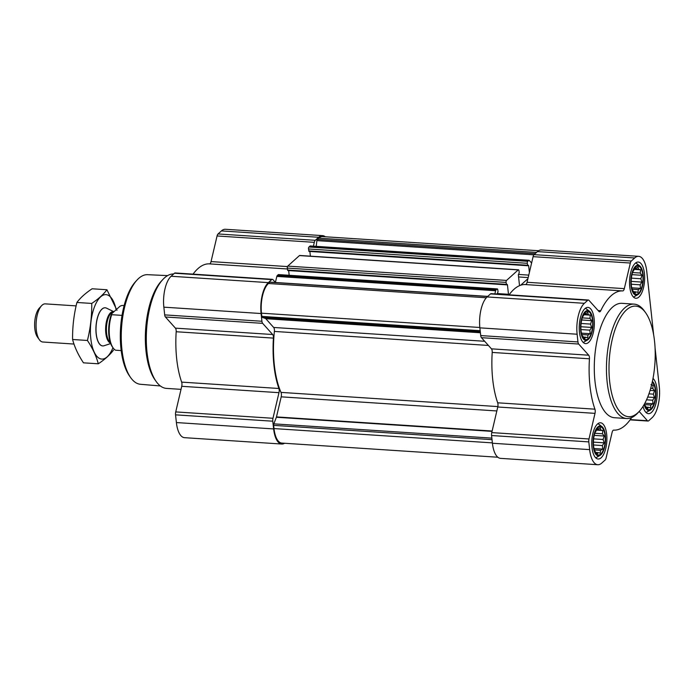 <?xml version="1.0" encoding="UTF-8"?>
<svg xmlns="http://www.w3.org/2000/svg" width="694" height="694" viewBox="0 0 694 694"><rect width="100%" height="100%" fill="white"/><g stroke="black" fill="none" stroke-linecap="round" stroke-linejoin="round"><path stroke-width="1.04" d="M588.217 338.637A14.14 5.838 93.7 0 0 591.982 317.236A14.14 5.838 93.7 0 0 582.787 316.473A14.14 5.838 93.7 0 0 581.641 333.927A14.14 5.838 93.7 0 0 588.217 338.637M582.483 317.236L584.981 313.168L585.684 313.653L587.844 312.404L588.156 314.564L590.29 315.137L589.935 318.381L591.678 320.637L590.551 324.089L591.626 327.438L589.848 330.153L590.16 333.71L588 334.95L587.653 337.77L585.51 337.197L584.799 338.542L582.344 335.809L581.268 332.461M600.752 454.032A14.14 5.838 93.7 0 0 604.517 432.631A14.14 5.838 93.7 0 0 595.322 431.868A14.14 5.838 93.7 0 0 594.177 449.322A14.14 5.838 93.7 0 0 600.752 454.032M595.018 432.631L597.517 428.562L598.219 429.048L600.379 427.799L600.692 429.959L602.826 430.532L602.47 433.776L604.214 436.032L603.086 439.484L604.162 442.833L602.383 445.548L602.696 449.105L600.536 450.345L600.189 453.165L598.046 452.592L597.334 453.937L594.879 451.204L593.804 447.856M644.466 403.951A14.14 5.838 93.7 0 0 644.474 403.986A14.14 5.838 93.7 0 0 651.05 408.697A14.14 5.838 93.7 0 0 655.492 395.224A14.14 5.838 93.7 0 0 652.23 382.186M650.989 384.615L653.132 385.187L652.768 388.44L654.511 390.696L653.392 394.149L654.468 397.488L652.681 400.212L652.993 403.761L650.833 405.01L650.486 407.82L648.352 407.248L647.632 408.593L645.177 405.86L644.492 403.899M638.515 293.302A14.14 5.838 93.7 0 0 642.28 271.892A14.14 5.838 93.7 0 0 633.084 271.128A14.14 5.838 93.7 0 0 631.939 288.591A14.14 5.838 93.7 0 0 638.515 293.302M632.781 271.892L635.279 267.832L635.99 268.309L638.142 267.06L638.454 269.22L640.597 269.793L640.232 273.046L641.976 275.301L640.857 278.754L641.933 282.094L640.146 284.818L640.458 288.366L638.298 289.615L637.951 292.426L635.817 291.853L635.097 293.198L632.642 290.465L631.566 287.125M497.156 294.039L498.014 291.818L497.798 289.866A1.527 0.633 -86.3 0 0 497.277 288.904L278.494 274.581A1.527 0.633 -86.3 0 0 278.233 274.685L277.218 275.605A1.527 0.633 -86.3 0 0 276.828 276.412L275.397 282.484M494.874 293.892L495.611 290.734A1.527 0.633 -86.3 0 1 496.002 289.927L497.025 289.008A1.527 0.633 -86.3 0 1 497.277 288.904M509.092 294.82A69.747 28.81 -86.3 0 1 519.797 285.546A1.909 0.789 -86.3 0 1 519.39 284.445L518.366 275.041L519.216 272.707L518.999 270.755A1.527 0.633 -86.3 0 0 518.487 269.793L299.695 255.461A1.527 0.633 -86.3 0 0 299.444 255.574L287.758 266.106A1.527 0.633 -86.3 0 0 287.29 268.084L287.889 270.469M508.494 294.785A1.909 0.789 -86.3 0 0 508.476 294.282L507.453 284.87L507.193 284.393L506.551 284.844L506.082 282.406A1.527 0.633 -86.3 0 1 506.542 280.428L518.227 269.897A1.527 0.633 -86.3 0 1 518.487 269.793M519.797 285.546A69.747 28.81 -86.3 0 1 520.691 285.217A69.747 28.81 -86.3 0 1 525.462 284.566A3.826 1.579 -86.3 0 0 527.076 282.276L533.096 256.667A3.826 1.579 -86.3 0 1 534.076 254.637L537.442 251.601A23.882 9.863 -86.3 0 1 541.415 249.961L638.654 256.329A23.882 9.863 -86.3 0 1 646.765 271.441L653.653 334.846M529.383 272.456L528.654 265.759L528.394 265.273L527.752 265.733L527.284 263.295A1.527 0.633 -86.3 0 1 527.744 261.317L528.767 260.397A1.527 0.633 -86.3 0 1 529.019 260.293A1.527 0.633 -86.3 0 1 529.253 260.415L531.595 263.035M520.691 285.217L527.917 278.71M309.09 251.349L308.492 248.973A1.527 0.633 -86.3 0 1 308.96 246.995L309.975 246.075A1.527 0.633 -86.3 0 1 310.235 245.962L529.019 260.293M480.404 332.66L265.663 318.598L262.271 317.349A1.527 0.633 -86.3 0 1 261.829 316.395L261.473 313.185A22.928 9.473 -86.3 0 1 268.448 283.508L269.845 282.241A1.527 0.633 -86.3 0 1 270.105 282.137L487.761 296.39M310.383 256.164L309.871 251.462M289.172 275.275L288.669 270.573M497.832 457.233L281.799 443.084A22.928 9.473 -86.3 0 1 274.009 428.58L273.662 425.361A1.527 0.633 -86.3 0 1 273.835 423.852L276.377 417.25A1.527 0.633 -86.3 0 0 276.481 416.912L281.2 396.838A3.826 1.579 -86.3 0 0 281.009 392.396A68.793 28.419 -86.3 0 1 274.382 331.428A3.826 1.579 -86.3 0 0 273.662 327.464L265.811 318.711A1.527 0.633 -86.3 0 0 265.663 318.598M284.557 443.266A23.882 9.863 -86.3 0 1 281.738 444.039L184.5 437.671A23.882 9.863 -86.3 0 1 176.389 422.559L175.547 414.839A3.826 1.579 -86.3 0 1 175.729 411.915L181.741 386.306A3.826 1.579 -86.3 0 0 181.655 382.116A69.747 28.81 -86.3 0 1 176.181 331.741A3.826 1.579 -86.3 0 0 175.426 328.149L272.664 334.517L262.653 323.352A3.826 1.579 -86.3 0 1 261.924 321.253L261.091 313.532A23.882 9.863 -86.3 0 1 268.352 282.623L271.718 279.587A3.826 1.579 -86.3 0 1 272.352 279.326A3.826 1.579 -86.3 0 1 272.924 279.639L275.414 282.415M272.664 334.517A3.826 1.579 -86.3 0 1 273.419 338.108A69.747 28.81 -86.3 0 0 278.893 388.484A3.826 1.579 -86.3 0 1 278.979 392.674L272.968 418.282A3.826 1.579 -86.3 0 0 272.785 421.206L273.627 428.927A23.882 9.863 -86.3 0 0 281.738 444.039M175.426 328.149L165.415 316.985A3.826 1.579 -86.3 0 1 164.686 314.885L163.853 307.164A23.882 9.863 -86.3 0 1 171.114 276.255L174.48 273.219A3.826 1.579 -86.3 0 1 175.114 272.959L272.352 279.326M193.062 274.13A69.747 28.81 -86.3 0 1 209.432 263.876L287.385 268.977M313.402 246.17L314.304 242.336A3.826 1.579 -86.3 0 1 315.284 240.315L318.65 237.279A23.882 9.863 -86.3 0 1 322.623 235.639L225.385 229.272A23.882 9.863 -86.3 0 0 221.412 230.911L218.046 233.947A3.826 1.579 -86.3 0 0 217.066 235.969L211.045 261.586A3.826 1.579 -86.3 0 1 209.432 263.876M322.623 235.639A23.882 9.863 -86.3 0 1 325.312 236.767M316.221 246.361L316.889 240.618A1.527 0.633 -86.3 0 1 317.349 239.43L318.746 238.163A22.928 9.473 -86.3 0 1 322.563 236.593L538.596 250.734M655.067 347.902L659.3 386.836A23.882 9.863 -86.3 0 1 652.039 417.745L648.673 420.781A3.826 1.579 -86.3 0 1 648.04 421.041A3.826 1.579 -86.3 0 1 647.467 420.729L639.165 411.473M631.653 417.58A69.747 28.81 -86.3 0 1 613.713 430.124A3.826 1.579 -86.3 0 0 612.099 432.414L606.088 458.031A3.826 1.579 -86.3 0 1 605.107 460.053L601.741 463.089A23.882 9.863 -86.3 0 1 597.768 464.728A23.882 9.863 -86.3 0 1 589.657 449.617L588.816 441.896A3.826 1.579 -86.3 0 1 588.998 438.972L595.01 413.364A3.826 1.579 -86.3 0 0 594.923 409.174A69.747 28.81 -86.3 0 1 589.449 358.798A3.826 1.579 -86.3 0 0 588.694 355.207L578.683 344.042A3.826 1.579 -86.3 0 1 577.955 341.942L577.122 334.222A23.882 9.863 -86.3 0 1 584.383 303.313L587.749 300.276A3.826 1.579 -86.3 0 1 588.382 300.016A3.826 1.579 -86.3 0 1 588.954 300.329L598.965 311.493A3.826 1.579 -86.3 0 0 599.538 311.806A3.826 1.579 -86.3 0 0 600.744 310.721A69.747 28.81 -86.3 0 1 622.7 290.925A3.826 1.579 -86.3 0 0 624.314 288.643L630.334 263.026A3.826 1.579 -86.3 0 1 631.314 261.005L634.68 257.968A23.882 9.863 -86.3 0 1 638.654 256.329M597.768 464.728L500.53 458.361A23.882 9.863 -86.3 0 1 492.419 443.249L491.578 435.528A3.826 1.579 -86.3 0 1 491.76 432.605L497.772 406.996L595.01 413.364M588.382 300.016L491.144 293.649A3.826 1.579 -86.3 0 0 490.511 293.909L487.145 296.945A23.882 9.863 -86.3 0 0 479.875 327.854L480.716 335.575A3.826 1.579 -86.3 0 0 481.445 337.674L491.456 348.839A3.826 1.579 -86.3 0 1 492.211 352.431A69.747 28.81 -86.3 0 0 497.685 402.806A3.826 1.579 -86.3 0 1 497.772 406.996M643.017 406.398A18.157 7.495 93.7 0 0 648.439 413.667A18.157 7.495 93.7 0 0 651.458 412.418A18.157 7.495 93.7 0 0 657.157 395.172A18.157 7.495 93.7 0 0 653.002 378.421M601.16 457.762A18.157 7.495 93.7 0 0 606.894 437.767A18.157 7.495 93.7 0 0 600.51 422.785A18.157 7.495 93.7 0 0 591.843 440.404A18.157 7.495 93.7 0 0 598.141 459.012A18.157 7.495 93.7 0 0 601.16 457.762M588.625 342.368A18.157 7.495 93.7 0 0 594.359 322.372A18.157 7.495 93.7 0 0 587.974 307.39A18.157 7.495 93.7 0 0 579.308 325.009A18.157 7.495 93.7 0 0 585.606 343.617A18.157 7.495 93.7 0 0 588.625 342.368M638.922 297.023A18.157 7.495 93.7 0 0 644.657 277.027A18.157 7.495 93.7 0 0 638.28 262.046A18.157 7.495 93.7 0 0 629.605 279.673A18.157 7.495 93.7 0 0 635.904 298.273A18.157 7.495 93.7 0 0 638.922 297.023M626.621 418.525L614.468 417.727A57.324 23.683 -86.3 0 1 594.307 370.414A57.324 23.683 -86.3 0 1 612.42 307.269A57.324 23.683 -86.3 0 1 621.954 303.33L634.108 304.119A57.324 23.683 93.7 0 0 606.738 359.778A57.324 23.683 93.7 0 0 626.621 418.525A57.324 23.683 93.7 0 0 636.146 414.587A57.324 23.683 93.7 0 0 637.743 413.008L639.235 411.395A55.416 22.893 93.7 0 0 654.945 362.936A55.416 22.893 93.7 0 0 645.689 312.838A55.416 22.893 93.7 0 0 609.401 358.026A55.416 22.893 93.7 0 0 637.691 412.921A55.416 22.893 93.7 0 0 639.235 411.395M167.592 275.613L147.57 274.685A54.913 22.685 93.7 0 0 137.091 279.986L135.608 281.599A53.004 21.896 93.7 0 0 120.583 327.95A53.004 21.896 93.7 0 0 129.431 375.862L130.698 377.657A54.913 22.685 93.7 0 0 140.396 384.276L160.366 385.968M137.091 279.986A54.913 22.685 93.7 0 0 121.528 328.01A54.913 22.685 93.7 0 0 130.698 377.657M173.63 273.983A57.324 23.683 93.7 0 0 162.83 279.517L161.312 281.157A55.381 22.876 93.7 0 0 145.619 329.589A55.381 22.876 93.7 0 0 154.866 379.653L156.159 381.474A57.324 23.683 93.7 0 0 166.465 388.397L181.03 389.351M162.83 279.517A57.324 23.683 93.7 0 0 146.581 329.65A57.324 23.683 93.7 0 0 156.159 381.474M645.689 312.838L644.422 311.051A57.324 23.683 93.7 0 0 634.108 304.119M639.651 265.828A14.99 6.194 93.7 0 0 630.915 279.76A14.99 6.194 93.7 0 0 637.769 294.707A14.99 6.194 93.7 0 0 638.601 294.091A14.99 6.194 93.7 0 0 643.321 279.543A14.99 6.194 93.7 0 0 639.651 265.828L636.563 263.494A17.194 7.105 93.7 0 0 635.643 262.974M633.414 297.015A17.194 7.105 93.7 0 0 634.394 296.616L637.769 294.707M645.949 412.409A17.194 7.105 93.7 0 0 646.929 412.01L650.304 410.102A14.99 6.194 93.7 0 0 651.137 409.486A14.99 6.194 93.7 0 0 655.847 395.224A14.99 6.194 93.7 0 0 652.403 381.396M644.162 404.489A14.99 6.194 93.7 0 0 650.304 410.102M601.889 426.567A14.99 6.194 93.7 0 0 593.144 440.49A14.99 6.194 93.7 0 0 599.998 455.438A14.99 6.194 93.7 0 0 600.839 454.822A14.99 6.194 93.7 0 0 605.558 440.282A14.99 6.194 93.7 0 0 601.889 426.567L598.792 424.225A17.194 7.105 93.7 0 0 597.881 423.713M595.652 457.745A17.194 7.105 93.7 0 0 596.623 457.355L599.998 455.438M589.353 311.172A14.99 6.194 93.7 0 0 580.609 325.096A14.99 6.194 93.7 0 0 587.462 340.043A14.99 6.194 93.7 0 0 588.304 339.427A14.99 6.194 93.7 0 0 593.023 324.887A14.99 6.194 93.7 0 0 589.353 311.172L586.256 308.83A17.194 7.105 93.7 0 0 585.346 308.318M583.116 342.35A17.194 7.105 93.7 0 0 584.088 341.96L587.462 340.043M632.191 289.216L638.298 289.615M633.908 291.732L635.817 291.853M634.984 268.24L635.99 268.309M634.481 268.96L638.454 269.22M634.212 269.376L640.597 269.793M632.581 272.542L640.232 273.046M632.008 274.642L641.976 275.301M631.41 278.129L640.857 278.754M631.193 281.391L641.933 282.094M631.271 284.236L640.146 284.818M631.757 287.793L640.458 288.366M644.726 404.611L650.833 405.01M646.444 407.126L648.352 407.248M651.545 385.083L653.132 385.187M650.686 388.302L652.768 388.44M650.07 390.401L654.511 390.696M648.925 393.854L653.392 394.149M647.719 397.046L654.468 397.488M646.539 399.805L652.681 400.212M644.856 403.231L652.993 403.761M594.428 449.946L600.536 450.345M596.146 452.471L598.046 452.592M597.222 428.979L598.219 429.048M596.719 429.699L600.692 429.959M596.45 430.115L602.826 430.532M594.819 433.282L602.47 433.776M594.238 435.381L604.214 436.032M593.648 438.868L603.086 439.484M593.431 442.13L604.162 442.833M593.5 444.967L602.383 445.548M593.995 448.532L602.696 449.105M581.893 334.551L588 334.95M583.611 337.076L585.51 337.197M584.686 313.584L585.684 313.653M584.183 314.304L588.156 314.564M583.914 314.72L590.29 315.137M582.275 317.887L589.935 318.381M581.702 319.986L591.678 320.637M581.112 323.473L590.551 324.089M580.895 326.735L591.626 327.438M580.965 329.572L589.848 330.153M581.459 333.137L590.16 333.71M124.131 305.594L121.962 305.447L120.131 306.141L111.552 313.879A21.852 9.022 93.7 0 0 112.411 346.931L113.131 347.937A22.928 9.473 93.7 0 0 115.551 350.21L121.181 350.574M111.552 313.879L111.691 314.703A22.928 9.473 93.7 0 0 113.131 347.937M111.691 314.703L122.031 315.38M76.114 305.889L45.284 303.868A19.111 7.894 93.7 0 0 41.571 305.707L39.289 308.179A16.179 6.68 93.7 0 0 34.7 322.328A16.179 6.68 93.7 0 0 37.398 336.954L39.35 339.696A19.111 7.894 93.7 0 0 42.785 342.003L73.989 344.051M41.571 305.707A19.111 7.894 93.7 0 0 36.157 322.424A19.111 7.894 93.7 0 0 39.35 339.696M113.937 311.736L106.503 308.145A19.111 7.894 93.7 0 0 105.219 307.798A19.111 7.894 93.7 0 0 96.102 326.345A19.111 7.894 93.7 0 0 102.729 345.924A19.111 7.894 93.7 0 0 104.048 345.751L110.676 343.556M98.296 363.795L83.471 362.832C78.231 354.946 74.605 347.165 72.592 339.496C72.419 327.048 73.859 314.703 76.913 302.471C80.304 297.856 85.362 293.293 92.102 288.773L106.928 289.745C103.536 294.36 98.47 298.923 91.738 303.434C91.912 315.883 90.472 328.227 87.418 340.468C92.658 348.345 96.284 356.126 98.296 363.795C104.898 359.397 109.964 354.834 113.486 350.106M116.991 310.322L106.928 289.745M76.913 302.471L91.738 303.434M72.592 339.496L87.418 340.468M105.176 307.789A19.111 7.894 93.7 0 0 101.419 309.628A19.111 7.894 93.7 0 0 96.006 326.336A19.111 7.894 93.7 0 0 99.19 343.617A19.111 7.894 93.7 0 0 102.677 345.924M116.132 309.75A32.297 13.342 93.7 0 0 97.039 301.439A32.297 13.342 93.7 0 0 93.031 349.186A32.297 13.342 93.7 0 0 112.948 347.685M528.767 260.397L309.975 246.075M527.744 261.317L308.96 246.995M518.227 269.897L299.444 255.574M506.542 280.428L287.758 266.106M497.025 289.008L278.233 274.685M496.002 289.927L277.218 275.605M487.63 296.503L269.845 282.241M486.321 297.769L268.448 283.508M176.389 422.559L273.627 428.927M175.547 414.839L272.785 421.206M175.729 411.915L272.968 418.282M181.741 386.306L278.979 392.674M181.655 382.116L278.893 388.484M176.181 331.741L273.419 338.108M165.415 316.985L262.653 323.352M164.686 314.885L261.924 321.253M163.853 307.164L261.091 313.532M171.114 276.255L268.352 282.623M174.48 273.219L271.718 279.587M211.045 261.586L287.463 266.583M217.066 235.969L314.304 242.336M218.046 233.947L315.284 240.315M221.412 230.911L318.65 237.279M492.376 442.876L274.009 428.58M492.029 439.658L273.662 425.361M491.855 438.122L273.835 423.852M492.046 431.373L276.377 417.25M492.124 431.026L276.481 416.912M496.843 410.952L281.2 396.838M497.858 406.589L281.009 392.396M488.403 345.439L274.382 331.428M484.672 341.274L273.662 327.464M480.413 332.764L265.811 318.711M480.291 331.619L262.271 317.349M480.187 330.691L261.829 316.395M479.84 327.481L261.473 313.185M535.126 253.692L317.349 239.43M536.531 252.425L318.746 238.163M495.611 290.734L276.828 276.412M508.476 294.282L497.199 293.545M507.453 284.87L506.637 284.818M506.29 284.358L287.498 270.035M506.082 282.406L287.29 268.084M528.177 277.583L518.574 276.949M528.759 275.11L518.409 274.434M528.654 265.759L527.839 265.707M527.492 265.247L308.709 250.924M527.284 263.295L308.492 248.973M533.894 254.828L316.889 240.618M630.282 419.601L647.467 420.729M492.419 443.249L589.657 449.617M491.578 435.528L588.816 441.896M491.76 432.605L588.998 438.972M497.685 402.806L594.923 409.174M492.211 352.431L589.449 358.798M491.456 348.839L588.694 355.207M481.445 337.674L578.683 344.042M480.716 335.575L577.955 341.942M479.875 327.854L577.122 334.222M487.145 296.945L584.383 303.313M490.511 293.909L587.749 300.276M598.124 310.548L600.744 310.721M525.462 284.566L622.7 290.925M527.076 282.276L624.314 288.643M533.096 256.667L630.334 263.026M534.076 254.637L631.314 261.005M537.442 251.601L634.68 257.968M113.911 311.753A15.806 6.532 93.7 0 0 105.844 325.321A15.806 6.532 93.7 0 0 110.485 343.036M113.851 311.806A15.667 6.472 93.7 0 0 106.642 325.139A15.667 6.472 93.7 0 0 110.294 342.454M506.551 284.844L287.758 270.521M527.752 265.733L308.969 251.402M630.083 419.87L648.04 421.041"/></g></svg>
